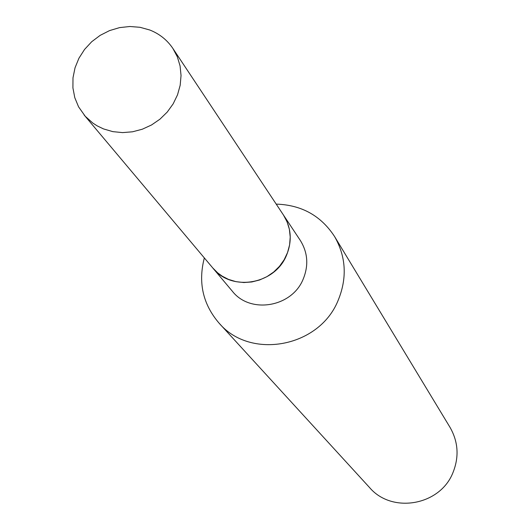 <?xml version="1.0" encoding="UTF-8"?>
<svg xmlns="http://www.w3.org/2000/svg" width="530" height="530" viewBox="0 0 530 530"><rect width="100%" height="100%" fill="white"/><g stroke="black" fill="none" stroke-linecap="round" stroke-linejoin="round"><path stroke-width="0.79" d="M103.482 128.903L97.222 125.895L92.869 123.099L85.217 116.262L78.559 106.815L74.79 97.679L72.915 87.887L72.994 77.811L75.028 67.8L78.937 58.22L84.568 49.422L91.723 41.711L100.15 35.364L109.538 30.608L119.555 27.62L129.837 26.5L140.026 27.302L149.745 29.991C159.444 33.814 167.169 39.982 172.912 48.482L177.338 56.829L180.081 65.952L181.041 75.538L180.18 85.264L177.53 94.81L173.164 103.847L167.235 112.069L159.941 119.19L151.534 124.974L142.285 129.227L132.526 131.798L122.582 132.606L112.791 131.632L103.482 128.903M172.912 48.482L283.471 215.054L287.088 221.845L289.367 229.245L290.215 236.996L289.605 244.84L287.558 252.519L284.14 259.773L279.456 266.351L273.672 272.036L266.981 276.627L259.614 279.979L251.81 281.967L243.846 282.536L235.982 281.662L228.483 279.383L222.236 276.176L217.711 272.89L212.788 267.975L84.098 114.97M283.497 215.094L283.523 215.134C291.387 227.82 292.335 241.329 286.359 255.659C274.48 284.67 231.252 291.838 212.848 268.048L212.815 268.008M276.209 204.116C301.563 204.931 321.028 215.75 334.596 236.565L450.036 427.372C458.304 441.901 459.258 457.046 452.878 472.813C439.946 505.574 391.928 513.954 369.595 487.593L219.023 323.081C202.871 304.2 197.975 282.483 204.335 257.924M334.596 236.565C346.176 256.924 347.302 278.329 337.968 300.788C319 347.468 250.24 360.069 219.023 323.081M283.523 215.134L300.272 240.375C307.857 252.605 308.791 265.616 303.067 279.409C291.679 307.327 250.107 314.171 232.345 291.228L212.848 268.048"/></g></svg>
